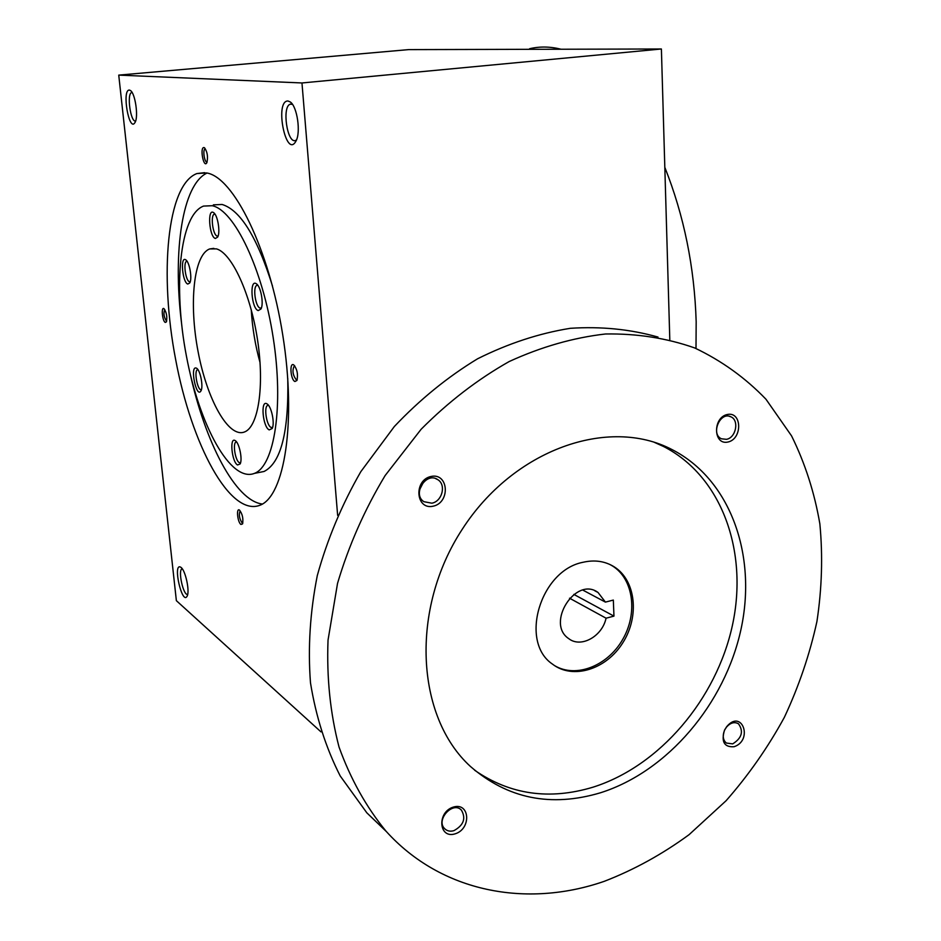<?xml version="1.0" encoding="UTF-8"?>
<svg xmlns="http://www.w3.org/2000/svg" width="941" height="941" viewBox="0 0 941 941"><rect width="100%" height="100%" fill="white"/><g stroke="black" fill="none" stroke-linecap="round" stroke-linejoin="round"><path stroke-width="1.41" d="M661.394 48.991L408.629 49.614L118.742 75.115L301.967 82.961L661.394 48.991L669.804 339.713M301.967 82.961L337.643 515.35M118.742 75.115L176.367 600.664L320.999 731.886M664.817 167.333C684.036 215.689 694.482 267.173 696.175 321.787L695.999 348.488M529.571 48.732C539.64 46.332 550.156 46.497 561.118 49.238M296.497 139.938L295.58 140.444C287.205 144.185 281.677 106.274 290.322 104.18L292.475 104.369M287.993 100.993L290.31 101.981C297.238 106.533 300.979 132.516 295.98 141.068C286.04 159.782 274.231 100.487 287.993 100.993M135.645 120.977C130.599 122.765 126.517 93.524 131.705 92.524L132.093 92.465M129.387 90.077L130.434 90.501C135.257 93.23 138.656 117.049 135.01 122.483C129.14 133.116 121.554 89.442 129.387 90.077M187.682 594.418C183.342 595.912 177.673 570.023 182.072 568.811L182.225 568.752M181.095 567.482C185.542 570.646 189.929 591.289 187.165 596.076C182.225 605.957 172.426 562.871 180.566 567.105L181.095 567.482L180.566 567.105M262.374 504.035C235.473 500.941 205.15 442.352 190 372.965M181.39 322.01C172.803 251.318 182.201 184.683 207.008 173.038M206.479 172.932C233.544 176.755 269.197 248.6 282.794 335.267C296.627 421.897 284.535 496.248 260.022 505.223C230.004 517.044 191.611 444.799 175.673 359.674C159.252 274.737 166.78 184.848 196.904 173.556L206.479 172.932M213.36 204.856L222.123 204.479C240.437 210.114 257.222 237.285 272.478 286.005M287.758 378.364C288.887 431.825 280.994 462.866 264.092 471.465L258.305 472.617M212.207 205.714C234.344 210.114 262.586 268.656 273.184 337.607C283.982 406.547 274.36 466.089 254.435 473.382C230.533 482.862 199.386 425.261 186.412 356.051C173.062 286.981 179.555 214.96 203.562 206.079L212.207 205.714M216.43 248.871C231.78 253.07 250.6 293.639 257.563 340.054C264.668 386.469 258.257 426.932 244.519 431.966C228.498 438.388 207.055 399.502 198.081 351.581C188.835 303.755 193.575 254.835 209.69 248.942L216.43 248.871M215.407 238.461L217.653 237.085C220.57 232.309 217.689 214.924 213.583 212.642C207.126 207.761 209.243 237.191 215.407 238.461M187.788 284.041L189.776 282.947C192.434 278.654 189.494 261.798 185.742 259.845C180.072 255.658 182.366 282.5 187.788 284.041M269.185 429.896L272.184 428.52C275.031 423.379 271.396 406.1 267.021 403.901C260.339 399.231 262.692 426.943 269.185 429.896M196.41 368.143L196.575 368.237C200.28 370.025 203.527 386.586 200.998 390.809C196.446 399.384 189.482 364.908 196.41 368.143M258.187 310.577L260.975 309.001C263.998 303.755 260.786 286.229 256.352 283.782C249.306 278.595 251.4 308.577 258.187 310.577M237.532 464.972L240.143 463.937C242.754 459.326 239.167 442.482 235.179 440.6C229.345 436.589 231.827 461.984 237.532 464.972M260.057 362.661C255.246 345.359 252.306 327.703 251.247 309.707M294.804 365.967L294.239 366.002C292.075 370.436 292.733 375.024 296.239 379.752L297.215 379.717M294.933 381.505L296.933 380.47C298.226 374.353 297.168 369.178 293.768 364.932C289.252 361.697 290.546 379.87 294.933 381.505M164.757 309.613L164.757 309.613C163.334 313.282 163.875 317.07 166.392 320.987L166.698 321.046M165.31 322.422L166.392 321.893C167.369 316.811 166.569 312.4 163.981 308.648C160.946 306.448 162.381 321.399 165.31 322.422M240.155 510.987L240.155 510.987C238.649 514.539 239.285 518.515 242.084 522.89L242.825 523.055M240.943 524.455L242.555 523.914C243.448 518.456 242.413 513.821 239.426 510.022C236.05 507.764 237.602 522.42 240.943 524.455M207.138 161.981C204.515 163.181 202.433 149.49 205.15 148.89L205.15 148.89M203.997 147.561L204.55 147.796C207.443 152.054 208.196 157.041 206.82 162.758C203.609 168.674 199.574 146.925 203.997 147.561M218.1 236.015L217.206 236.073C212.889 235.379 210.219 215.089 214.348 214.195L214.983 214.148M236.579 441.964L236.073 442.047C232.498 442.94 235.238 460.631 239.261 462.619L240.567 462.772M257.846 285.311L256.964 285.358C252.553 286.405 255.352 306.86 260.069 308.06L261.398 307.942M201.421 389.645C197.692 391.432 193.67 370.672 197.551 369.66L197.551 369.66M268.514 405.348L267.726 405.406C263.633 406.465 266.491 425.497 271.02 427.402L272.596 427.414M186.671 261.327L186.671 261.327C183.048 262.092 185.636 280.853 189.482 281.782L190.223 281.806M609.956 564.518L612.638 566.059C633.587 579.209 637.963 613.461 622.613 639.598C607.58 665.922 575.986 678.437 554.661 665.663M605.416 602.111L613.332 600.076L613.955 616.12L606.063 618.19C602.264 636.434 580.915 648.302 568.752 638.645C545.498 623.401 575.81 575.845 598.053 592.489L605.416 602.111L582.867 590.113M583.032 562.283C594.618 559.624 605.016 561.142 614.226 566.847C635.893 580.421 639.668 616.449 622.789 642.821C606.275 669.427 572.916 679.978 552.485 664.123C519.103 641.797 540.322 570.352 583.032 562.283M613.955 616.12L573.845 594.394M606.063 618.19L569.54 598.194M433.142 506.199C450.586 502.588 448.669 472.676 431.143 476.44C413.487 480.004 415.616 510.234 433.142 506.199M431.825 503.188C442.164 501.471 446.434 484.768 437.812 479.675C426.297 471.229 411.84 494.072 423.897 501.694L431.825 503.188M419.58 489.779L423.497 482.11M734.098 746.719C753.506 740.285 741.943 708.408 726.699 726.652L724.511 730.134C721.053 741.849 724.252 747.377 734.098 746.719M732.698 743.884C741.873 738.097 743.802 731.392 738.485 723.794C734.509 721.571 730.522 722.664 726.499 727.099L724.664 730.004C722.335 735.639 722.9 739.991 726.346 743.049L732.698 743.884M455.173 833.82C471.606 828.845 469.888 801.967 453.374 807.084C436.753 812.024 438.671 839.172 455.173 833.82M453.903 830.668C463.631 825.292 466.136 818.458 461.443 810.154C452.88 800.744 435.412 820.034 444.693 828.715C447.128 831.068 450.21 831.715 453.903 830.668M727.934 442.035C742.578 439 742.096 411.311 727.369 414.487C712.549 417.463 713.196 445.422 727.934 442.035M726.464 439.329C736.038 437.8 739.45 420.086 730.781 416.769C720.088 411.252 710.408 434.201 721.488 438.8L726.464 439.329M474.617 770.22C509.94 794.639 549.356 800.309 592.901 787.217C659.806 766.15 716.477 699.045 732.463 625.142C748.483 551.308 721.735 476.17 663.487 446.469L654.171 442.258M600.581 792.745C667.839 771.42 724.841 703.774 740.99 629.353C757.176 555.002 730.428 479.381 671.933 449.527C608.627 416.404 513.727 449.21 462.16 529.407C410.041 609.215 415.722 716.56 470.406 766.433C507.646 798.756 551.038 807.531 600.581 792.745M604.357 881.294C634.093 869.79 662.335 854.24 689.094 834.655L726.076 800.744C748.495 775.231 767.927 747.436 784.347 717.36C798.862 686.354 809.719 654.395 816.929 621.495C821.928 588.454 822.904 555.908 819.858 523.855C814.483 492.508 805.049 463.172 791.557 435.883L765.974 399.243C745.425 377.859 721.653 360.756 694.67 347.935C666.757 338.113 637.033 333.467 605.51 333.984C573.398 337.654 541.298 346.829 509.222 361.52C477.734 379.294 448.363 401.866 421.121 429.272L385.128 475.558C364.59 509.646 348.723 545.58 337.537 583.361L328.033 640.115C326.586 677.708 330.256 713.349 339.031 747.036C350.546 778.96 366.214 807.013 386.033 831.197C441.211 892.409 526.795 908.253 604.357 881.294M657.994 337.066C630.247 329.209 601.005 326.292 570.27 328.315C539.122 333.326 508.234 343.477 477.593 358.78C447.645 376.941 419.898 399.525 394.35 426.508L360.815 471.676C341.83 504.694 327.315 539.334 317.293 575.586C310.071 612.073 307.801 647.82 310.483 682.801C315.941 716.677 325.845 747.73 340.207 775.949L366.849 812.848L386.328 831.526M291.639 103.275L290.31 101.981M291.475 104.063L290.322 104.18M131.046 91.042L130.434 90.501M204.644 172.662L196.904 173.556M264.092 471.465L254.435 473.382M213.854 248.377L209.69 248.942M214.207 213.184L213.583 212.642M256.964 285.358L257.552 285.264M257.093 284.417L256.352 283.782M267.726 404.465L267.021 403.901M614.226 566.847L612.638 566.059M594.806 590.783L598.053 592.489M437.812 479.675L435.624 478.593M738.485 723.794L737.521 723.229M461.443 810.154L460.525 809.378M730.781 416.769L729.087 416.228M671.933 449.527L663.487 446.469M386.033 831.197L366.849 812.848"/></g></svg>
